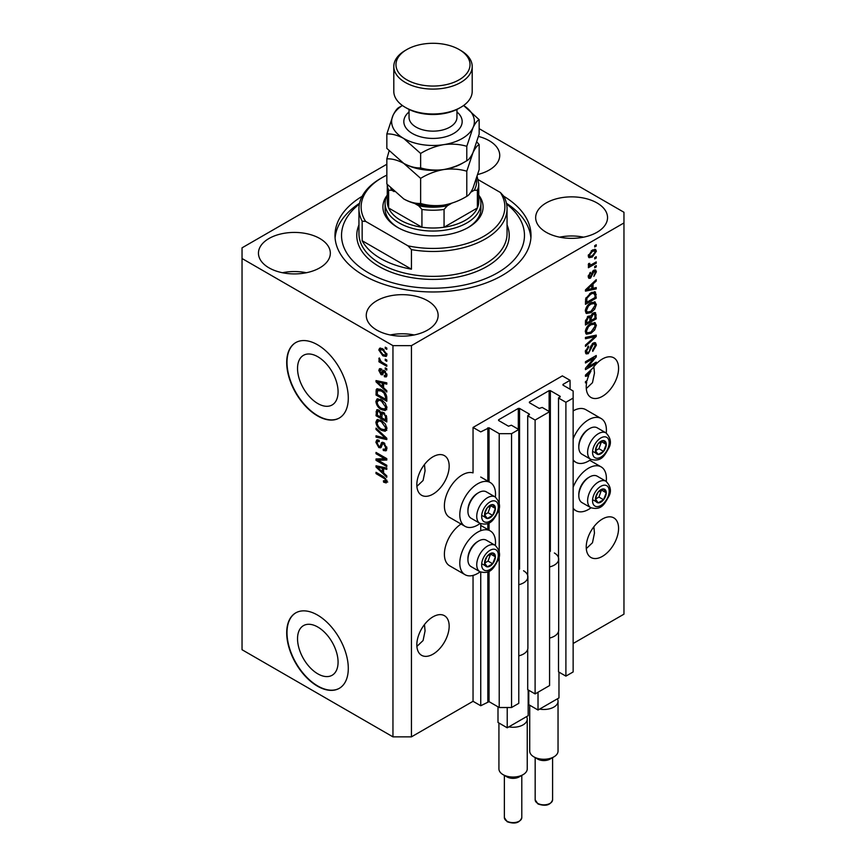 <?xml version="1.0" encoding="UTF-8"?>
<svg xmlns="http://www.w3.org/2000/svg" width="866" height="866" viewBox="0 0 866 866"><rect width="100%" height="100%" fill="white"/><g stroke="black" fill="none" stroke-linecap="round" stroke-linejoin="round"><path stroke-width="1.3" d="M570.066 380.315L562.359 375.876L473.042 427.447L480.738 431.885L489.052 427.793L499.217 433.671L511.546 433.671L518.777 429.493L511.384 425.217L508.461 426.202L498.6 420.508L498.6 419.793L518.312 408.416L519.546 408.416L529.407 414.11L527.708 415.799L535.101 420.064L549.574 411.707L542.192 407.442L539.258 408.416L529.407 402.722L529.407 402.019L549.12 390.631L550.354 390.631L560.205 396.325L558.516 398.014L565.899 402.279L573.14 398.1L573.14 390.988L562.976 385.121L562.976 384.407L570.066 380.315L570.066 389.213M562.976 384.407L562.976 385.121M558.516 631.498L558.516 671.864L565.899 676.13L573.14 671.951L573.14 398.1M565.899 676.13L565.899 402.279M558.516 560.367L558.516 398.014M529.407 402.019L529.407 402.722M527.708 649.273L527.708 689.65L535.101 693.915L549.574 685.558L549.574 411.707M535.101 693.915L535.101 420.064M527.708 578.142L527.708 415.799M498.6 419.793L498.6 420.508M386.842 164.237L242.036 247.838L242.036 649.727L392.958 736.858L411.437 736.858L473.042 701.298L480.738 705.747L489.052 701.655L499.217 707.522L511.546 707.522L518.777 703.344L518.777 429.493M511.546 707.522L511.546 433.671M499.217 707.522L499.217 555.42M499.217 552.064L499.217 507.043M499.217 503.698L499.217 433.671M480.738 705.747L480.738 572.123M480.738 530.717L480.738 523.757M473.042 701.298L473.042 575.403M480.11 523.454A25.266 14.581 -60 0 1 477.664 525.067A25.266 14.581 -60 0 1 465.031 526.322L449.627 517.424A25.266 14.581 -60 0 1 445.752 497.181A25.266 14.581 -60 0 1 462.26 474.925A25.266 14.581 -60 0 1 473.042 472.879L473.042 427.447M297.536 638.74A28.665 16.551 -120 0 0 310.05 667.578A28.665 16.551 -120 0 0 332.133 675.263A28.665 16.551 -120 0 0 338.076 662.144A28.665 16.551 -120 0 0 325.562 633.295A28.665 16.551 -120 0 0 303.479 625.62A28.665 16.551 -120 0 0 297.536 638.74M297.536 368.44A28.665 16.551 -120 0 0 310.05 397.288A28.665 16.551 -120 0 0 332.133 404.963A28.665 16.551 -120 0 0 338.076 391.843A28.665 16.551 -120 0 0 325.562 362.995A28.665 16.551 -120 0 0 303.479 355.32A28.665 16.551 -120 0 0 297.536 368.44M286.7 362.54A43.56 25.146 -120 0 0 305.709 406.37A43.56 25.146 -120 0 0 339.277 418.04A43.56 25.146 -120 0 0 348.294 398.1A43.56 25.146 -120 0 0 329.286 354.27A43.56 25.146 -120 0 0 295.717 342.6A43.56 25.146 -120 0 0 286.7 362.54M295.869 342.503A43.56 25.146 -120 0 0 287.003 362.356A43.56 25.146 -120 0 0 305.915 406.089A43.56 25.146 -120 0 0 339.429 417.953M286.7 632.83A43.56 25.146 -120 0 0 305.709 676.671A43.56 25.146 -120 0 0 339.277 688.34A43.56 25.146 -120 0 0 348.294 668.4A43.56 25.146 -120 0 0 329.286 624.559A43.56 25.146 -120 0 0 295.717 612.89A43.56 25.146 -120 0 0 286.7 632.83M295.869 612.803A43.56 25.146 -120 0 0 287.003 632.656A43.56 25.146 -120 0 0 305.915 676.389A43.56 25.146 -120 0 0 339.429 688.253M416.892 646.437L423.084 640.526L425.065 630.924L424.47 624.57M416.827 644.834A22.873 13.207 120 0 0 421.569 655.302A22.873 13.207 120 0 0 439.192 649.175A22.873 13.207 120 0 0 449.173 626.161A22.873 13.207 120 0 0 444.431 615.694A22.873 13.207 120 0 0 426.808 621.82A22.873 13.207 120 0 0 416.827 644.834M586.293 548.633L592.485 542.722L594.466 533.12L593.87 526.766M586.228 547.031A22.873 13.207 120 0 0 590.969 557.498A22.873 13.207 120 0 0 608.592 551.371A22.873 13.207 120 0 0 618.573 528.357A22.873 13.207 120 0 0 613.832 517.89A22.873 13.207 120 0 0 596.219 524.017A22.873 13.207 120 0 0 586.228 547.031M416.892 486.389L423.084 480.478L425.065 470.877L424.47 464.522M416.827 484.787A22.873 13.207 120 0 0 421.569 495.255A22.873 13.207 120 0 0 439.192 489.138A22.873 13.207 120 0 0 449.173 466.125A22.873 13.207 120 0 0 444.431 455.646A22.873 13.207 120 0 0 426.808 461.773A22.873 13.207 120 0 0 416.827 484.787M586.293 388.585L592.485 382.675L594.466 373.073L593.87 366.719M586.228 386.983A22.873 13.207 120 0 0 590.969 397.462A22.873 13.207 120 0 0 608.592 391.335A22.873 13.207 120 0 0 618.573 368.321A22.873 13.207 120 0 0 613.832 357.842A22.873 13.207 120 0 0 592.874 368.072L585.459 375.086L585.459 376.342L588.696 375.671A22.873 13.207 120 0 0 587.04 380.704L585.459 381.614L585.459 382.902L586.715 382.187A22.873 13.207 120 0 0 586.228 386.983M477.815 174.477A35.939 20.752 0 0 0 499.736 155.371A35.939 20.752 0 0 0 489.214 140.703A35.939 20.752 0 0 0 478.519 136.438M319.814 238.507A35.939 20.752 0 0 0 280.649 234.004A35.939 20.752 0 0 0 258.458 253.175A35.939 20.752 0 0 0 268.99 267.843A35.939 20.752 0 0 0 308.155 272.335A35.939 20.752 0 0 0 330.336 253.175A35.939 20.752 0 0 0 319.814 238.507M306.38 272.736A35.939 20.752 0 0 0 282.424 272.736M427.609 300.74A35.939 20.752 0 0 0 388.444 296.248A35.939 20.752 0 0 0 366.264 315.408A35.939 20.752 0 0 0 376.786 330.087A35.939 20.752 0 0 0 415.951 334.579A35.939 20.752 0 0 0 438.131 315.408A35.939 20.752 0 0 0 427.609 300.74M414.175 334.969A35.939 20.752 0 0 0 390.22 334.969M597.01 202.936A35.939 20.752 0 0 0 557.845 198.444A35.939 20.752 0 0 0 535.664 217.604A35.939 20.752 0 0 0 546.186 232.283A35.939 20.752 0 0 0 585.351 236.775A35.939 20.752 0 0 0 607.542 217.604A35.939 20.752 0 0 0 597.01 202.936M583.576 237.165A35.939 20.752 0 0 0 559.62 237.165M495.352 545.428A25.266 14.581 120 0 0 490.297 530.934A25.266 14.581 120 0 0 477.664 532.179A25.266 14.581 120 0 0 461.156 554.446A25.266 14.581 120 0 0 465.031 574.688A25.266 14.581 120 0 0 477.664 573.444A25.266 14.581 120 0 0 480.11 571.831M465.031 526.322A25.266 14.581 -60 0 1 461.156 506.08A25.266 14.581 -60 0 1 477.664 483.813A25.266 14.581 -60 0 1 490.297 482.557A25.266 14.581 -60 0 1 495.352 497.062M573.14 487.233A25.266 14.581 -60 0 1 588.544 468.17A25.266 14.581 -60 0 1 601.177 466.915A25.266 14.581 -60 0 1 606.232 481.409M590.991 507.812A25.266 14.581 -60 0 1 588.544 509.425A25.266 14.581 -60 0 1 575.912 510.669A25.266 14.581 -60 0 1 573.14 508.136M606.232 433.043A25.266 14.581 120 0 0 601.177 418.549A25.266 14.581 120 0 0 588.544 419.793A25.266 14.581 120 0 0 573.14 438.856M573.14 459.77A25.266 14.581 120 0 0 575.912 462.303A25.266 14.581 120 0 0 588.544 461.048A25.266 14.581 120 0 0 590.991 459.445M362.14 196.301A98.01 56.582 0 0 0 334.99 235.39A98.01 56.582 0 0 0 363.698 275.399A98.01 56.582 0 0 0 470.509 287.664A98.01 56.582 0 0 0 531.01 235.39A98.01 56.582 0 0 0 503.86 196.301M587.657 367.087L596.241 362.129L596.241 363.428L585.459 369.652L585.459 368.277L594.054 358.059L585.459 363.016L585.459 361.728L596.241 355.504L596.241 356.889L587.657 367.087L586.856 366.621M593.242 343.012L595.494 342.752L596.382 345.123L592.745 351.38L592.604 350.167L595.126 345.729L594.541 344.127L593.275 344.289L588.274 353.642L586.174 353.902L585.319 351.726L588.544 346.043L588.685 347.255L586.585 350.957L587.116 352.473L588.306 352.332L589.4 351.293L590.666 346.411L593.242 343.012M585.459 337.426L596.241 335.12L596.241 336.463L585.459 346.411L585.459 345.079L594.985 336.593L585.459 338.768L585.459 337.426M594.736 322.563L596.382 325.27L594.693 329.924L590.991 333.313L586.466 334.179L585.319 331.656C585.881 327.954 587.733 325.248 590.861 323.527L595.278 322.791M594.736 301.866L596.382 304.583L594.693 309.227L590.991 312.626L586.466 313.481L585.319 310.959C585.881 307.257 587.733 304.551 590.861 302.84L595.278 302.093M593.026 288.324L596.241 287.555L596.241 288.898L585.459 291.149L585.459 289.883L596.241 279.686L596.241 281.028L593.026 283.972L593.026 288.324L591.759 287.599M594.704 245.652L596.241 244.764L596.241 246.063L594.704 246.951L594.704 245.652M411.437 736.858L411.437 345.642L623.964 222.941L623.964 212.278L479.158 128.666M573.14 643.503L623.964 614.167L623.964 222.941M601.177 418.549L585.773 409.65A25.266 14.581 120 0 0 573.14 410.906M461.058 524.027A25.266 14.581 120 0 0 445.535 546.327A25.266 14.581 120 0 0 449.627 565.801L465.031 574.688M592.247 250.144L595.592 249.44L596.382 251.237L592.322 257.05L589.053 257.711L588.263 255.925L592.247 250.144M594.704 257.613L596.241 256.726L596.241 258.025L594.704 258.912L594.704 257.613M592.182 264.249L596.241 261.9L596.241 263.199L588.404 267.724L588.404 266.425L589.649 265.71L588.263 264.985L588.685 263.524L589.8 263.361L589.659 264.314L590.58 264.942L592.182 264.249M588.566 265.613L588.263 264.985M588.599 263.697L590.58 264.942M594.704 266.512L596.241 265.624L596.241 266.912L594.704 267.8L594.704 266.512M593.849 270.235L595.667 269.986L596.382 271.827L593.86 276.373L595.267 272.389L594.044 271.415L590.493 278.148L588.934 278.354L588.263 276.568L590.504 272.325L589.378 275.886L590.341 276.947L593.849 270.235M593.329 270.43L594.877 271.318L593.037 270.831M588.198 276.124L590.341 276.947M590.796 292.86L595.343 291.907L596.241 298.11L585.459 304.334L585.665 298.738L590.796 292.86M593.08 313.037L595.494 312.658L596.241 318.807L585.459 325.031L585.459 321.167L588.176 316.187L590.428 316.274L593.08 313.037M378.215 460.311L386.799 465.269L386.799 466.568L376.017 460.344L376.017 458.958L384.612 458.677L376.017 453.708L376.017 452.42L386.799 458.644L386.799 460.03L378.215 460.311L379.763 459.424L386.799 459.186M382.696 442.266L381.224 443.121L383.8 442.688L386.94 448.415L385.976 450.84L383.302 450.482L383.162 449.108L384.959 449.324L385.684 447.581L383.833 443.998L382.718 443.847L380.791 447.809L378.832 447.581L375.876 442.255L376.775 439.993L379.102 440.296L379.243 441.671L377.684 441.465L377.143 442.948L378.853 446.293L379.957 446.52L381.841 442.418M376.017 428.118L386.799 438.261L386.799 439.603L376.017 437.103L376.017 435.771L385.543 438.272L376.017 429.46L376.017 428.118M386.94 428.573L385.251 431.268L381.549 430.391C378.345 428.692 376.45 425.953 375.876 422.186L377.024 419.674L381.419 420.454L385.294 423.961L386.94 428.573M386.94 407.886L385.251 410.571L381.549 409.705C378.345 407.994 376.45 405.266 375.876 401.488L377.024 398.977L381.419 399.767L385.294 403.264L386.94 407.886M385.262 359.141L386.799 360.029L386.799 361.328L385.262 360.429L385.262 359.141M382.794 348.825L386.94 354.692L386.139 356.478L382.88 355.829L378.821 350.005L379.622 348.229L382.794 348.825M386.94 481.42L386.182 482.925L383.584 482.167L383.443 480.792L385.684 480.63L384.861 478.876L376.017 473.594L376.017 472.306L383.335 476.527L386.94 481.42M386.929 480.435L385.381 481.323L386.712 480.035M242.036 258.512L392.958 345.642L411.437 345.642M392.958 736.858L392.958 345.642M383.584 387.752L386.799 390.696L386.799 392.038L376.017 381.841L376.017 380.575L386.799 382.826L386.799 384.168L383.584 383.4L383.584 387.752M384.407 370.616L386.94 375.13L386.268 376.894L384.417 376.764L384.277 375.389L385.402 375.487L385.825 374.393L384.601 372.023L383.887 371.904L382.48 374.826L381.051 374.653L378.821 370.496L379.514 368.678L381.062 368.84L381.202 370.215L379.936 371.103L380.899 373.268L382.826 370.334L384.407 370.616M381.202 370.215L379.936 371.103M380.899 373.268L383.086 372.348L383.811 370.334M385.262 367.866L386.799 368.754L386.799 370.053L385.262 369.165L385.262 367.866M382.74 362.692L386.799 365.041L386.799 366.329L378.962 361.804L378.962 360.516L380.206 361.241L378.821 358.903L379.243 357.929L381.137 361.544L382.74 362.692M385.262 347.179L386.799 348.067L386.799 349.355L385.262 348.468L385.262 347.179M381.354 389.7C384.536 391.324 386.355 393.943 386.799 397.581L386.799 401.25L376.017 395.026L376.223 389.657L376.916 388.769L381.354 389.7M382.198 412.01L380.986 412.703L383.638 412.519L386.799 418.116L386.799 421.948L376.017 415.723L376.732 409.78L378.734 410.008L380.986 412.703L381.462 412.162M383.584 472.944L386.799 475.889L386.799 477.231L376.017 467.034L376.017 465.778L386.799 468.019L386.799 469.361L383.584 468.593L383.584 472.944M387.719 482.037L385.121 481.28M384.926 481.388L383.584 482.167M385.738 478.368L384.861 478.876M377.143 472.944L376.017 473.594M377.998 381.365L376.017 381.841M386.799 382.913L385.121 382.512L383.584 383.4M383.855 383.237L383.855 382.209L382.317 383.097L377.143 381.852L382.317 386.593L382.317 383.097M383.584 385.868L382.317 386.593M378.474 381.083L377.143 381.852M386.821 376.125L384.417 376.764M385.955 375.876L385.89 375.205M386.788 373.841L385.825 374.393M385.511 371.492L384.601 372.023M385.175 371.168L383.887 371.904M383.075 373.982L381.051 374.653M382.599 373.766L381.776 373.138M380.38 370.085L378.821 370.496M380.358 369.609L380.477 368.635M382.436 372.38L383.086 372.348L382.436 372.38M386.377 368.515L385.262 369.165M380.077 361.165L378.962 361.804M379.698 358.394L378.821 358.903M386.377 347.829L385.262 348.468M386.745 355.796L384.915 355.212M384.125 355.103L382.88 355.829M380.39 349.658L378.821 350.005M380.358 349.117L380.564 348.013M382.382 348.597L379.936 350.687L382.88 354.53L385.316 355.082L385.825 354.01L382.88 350.167L380.434 349.626M385.316 355.082L386.907 354.162M383.919 349.561L382.88 350.167M386.777 353.469L385.825 354.01M386.377 359.791L385.262 360.429M386.799 399.475L385.955 398.988M377.284 394.301L376.017 395.026M377.554 390.631L377.76 388.769L376.223 389.657M380.261 389.126L377.489 390.642L377.284 394.463L385.543 399.237L385.543 397.007L383.974 393.002L381.332 390.988L377.489 390.642M386.799 398.501L385.543 399.237M382.404 390.371L381.332 390.988M384.818 392.515L383.974 393.002M386.712 396.336L385.543 397.007M386.788 409.683L383.097 408.817M382.772 408.99L381.549 409.705M377.424 400.947L375.876 401.488M377.424 400.601L377.901 398.717M380.488 399.28L377.998 400.363L378.951 400.168L377.143 402.203C377.608 405.115 379.081 407.182 381.57 408.416L384.818 409.001L385.684 407.161L381.386 401.034L378.951 400.168L380.488 399.28M384.818 409.001L386.929 407.561M382.447 400.428L381.386 401.034M386.788 406.522L385.684 407.161M386.799 420.172L385.955 419.685M381.754 417.26L380.921 416.773M377.284 414.998L376.017 415.723M377.554 411.318L377.717 409.629M383.887 412.671L382.252 413.612L381.754 417.748L385.543 419.923L385.402 416.026L383.638 413.818L382.252 413.612M382.036 413.84L381.852 412.205M377.284 415.16L380.499 417.011L380.401 413.396L378.907 411.404L377.695 411.209L377.284 415.16M381.754 416.286L380.499 417.011M379.817 410.885L378.907 411.404M381.938 412.508L380.401 413.396M386.799 419.198L385.543 419.923M384.645 413.244L383.638 413.818M386.333 415.496L385.402 416.026M386.68 416.698L385.543 417.358M386.788 430.38L383.097 429.504M382.772 429.688L381.549 430.391M377.424 421.634L375.876 422.186M377.424 421.287L377.901 419.404M380.488 419.978L377.998 421.06L378.951 420.865L377.143 422.9C377.608 425.801 379.081 427.869 381.57 429.114L384.818 429.698L385.684 427.858L381.386 421.731L378.951 420.865L380.488 419.978M384.818 429.698L386.929 428.248M382.447 421.114L381.386 421.731M386.788 427.209L385.684 427.858M386.799 438.358L385.803 438.12M379.167 436.583L377.554 436.204L376.017 437.103M386.323 437.817L385.543 438.272M376.905 428.951L376.017 429.46M386.604 450.168L384.84 449.595L383.302 450.482M384.959 449.324L386.929 447.993M386.788 446.943L385.684 447.581M384.807 443.435L383.833 443.998M381.397 447.083L380.369 446.683L378.832 447.581M377.424 441.703L375.876 442.255M377.424 441.368L377.695 439.809M382.761 442.234L381.495 445.633L379.957 446.52M378.637 460.073L377.554 459.456L376.017 460.344M377.554 459.456L377.554 458.915M385.727 458.027L384.612 458.677M377.143 453.07L376.017 453.708M377.998 466.558L376.017 467.034M386.799 468.105L385.121 467.705L383.584 468.593M383.855 468.43L383.855 467.402L382.317 468.29L377.143 467.055L382.317 471.786L382.317 468.29M383.584 471.061L382.317 471.786M378.474 466.287L377.143 467.055M595.126 245.414L596.241 246.063M594.65 249.235L594.845 250.339L596.382 251.237M591.077 256.336L592.322 257.05M590.276 256.433L588.458 257.029M588.415 254.756L589.854 256.293L592.322 255.762L595.267 251.844L592.831 249.83M588.295 255.394L589.854 256.293M591.262 250.783L592.322 251.4L589.378 255.308M594.78 250.848L592.322 251.4M595.126 257.375L596.241 258.025M595.126 262.55L596.241 263.199M590.092 264.974L589.237 265.461M588.263 264.909L589.649 265.71M595.126 266.263L596.241 266.912M594.704 269.878L594.845 270.939L596.382 271.827M592.398 271.578L593.34 272.119M589.497 276.871L588.956 277.261L590.493 278.148M588.956 277.261L588.371 277.531M589.703 272.996L590.644 273.537M588.415 275.323L589.378 275.886M594.704 287.923L596.241 288.898M594.704 288.01L591.759 288.627L591.759 285.13L586.585 289.872L591.759 288.627M590.58 288.876L588.144 289.374M586.379 289.742L585.459 289.937M595.364 280.519L596.241 281.028M592.203 283.507L593.026 283.972M591.478 284.189L591.478 284.968M585.903 289.471L586.585 289.872M590.969 284.676L591.759 285.13M594.379 291.658L594.704 293.552L596.241 294.44M594.985 297.384L596.241 298.11M586.304 302.072L585.459 302.559M591.922 292.264L594.336 293.26L592.008 292.232M586.726 302.321L594.985 297.547L594.985 295.328L593.416 293.13L590.774 294.159L586.932 298.25L586.726 302.321L585.459 301.595M585.535 299.452L586.726 300.134M586.011 297.72L586.932 298.25M589.714 293.542L590.774 294.159M593.881 308.761L594.693 309.227M589.8 311.933L590.991 312.626M588.328 312.312L585.806 312.875M594.379 301.801L594.845 303.695L596.382 304.583M585.481 309.584L587.419 312.106L591.013 311.316L595.126 305.319L594.271 303.457L591.792 302.353M585.329 310.656L587.419 312.106M587.538 305.601L588.393 306.099L586.585 310.223M589.768 303.533L590.828 304.15L588.393 306.099M594.271 303.457L590.828 304.15M594.509 312.496L594.704 314.25M594.985 318.082L596.241 318.807M590.785 320.182L589.941 320.669M586.304 322.769L585.459 323.256M589.757 315.884L589.659 317.324M589.941 319.695L591.207 320.42L594.985 318.244L594.845 314.499L592.896 313.146M585.459 322.282L586.726 323.007L589.941 321.156L589.843 317.649L587.949 316.285M587.343 316.804L588.35 317.378L586.726 320.896L586.726 323.007M589.843 317.649L588.35 317.378M592.084 313.741L593.091 314.326L591.207 318.038L591.207 320.42M594.845 314.499L593.091 314.326M593.881 329.448L594.693 329.924M589.8 332.631L590.991 333.313M588.328 333.009L585.806 333.572M594.379 322.488L594.845 324.382L596.382 325.27M585.481 330.282L587.419 332.804L591.013 332.014L595.126 326.017L594.271 324.155L591.792 323.04M585.329 331.353L587.419 332.804M587.538 326.298L588.393 326.785L586.585 330.909M589.768 324.23L590.828 324.837L588.393 326.785M594.271 324.155L590.828 324.837M594.704 335.456L596.241 336.463M594.704 335.575L594.13 336.095M593.47 335.716L594.985 336.593M593.437 335.705L585.459 337.534M594.552 342.557L594.845 344.224L596.382 345.123M594.541 344.127L592.929 343.207M592.29 343.715L593.275 344.289M587.137 352.484L588.274 353.642M586.737 352.743L585.568 353.187M587.678 346.681L588.685 347.255M585.47 350.319L586.585 350.957M585.329 351.369L587.116 352.473M595.126 362.778L596.241 363.428M587.245 366.848L586.12 367.487M592.939 357.409L594.054 358.059M595.039 356.197L596.241 356.889M594.054 356.77L593.318 357.636M587.245 374.837L588.696 375.671M586.379 374.946L585.459 375.13M588.62 374.469L589.27 374.329A22.873 13.207 120 0 1 590.948 371.081L586.585 375.065L588.62 374.469M585.903 374.664L586.585 375.065M590.168 370.626L590.948 371.081M585.589 381.538L586.715 382.187M596.198 495.493A7.621 4.406 120 0 0 595.472 499.022A7.621 4.406 120 0 0 598.168 502.854A7.621 4.406 120 0 0 603.559 499.736A7.621 4.406 120 0 0 606.254 492.797A7.621 4.406 120 0 0 603.559 488.965A7.621 4.406 120 0 0 598.168 492.072A7.621 4.406 120 0 0 596.198 495.493M596.609 495.428L595.472 499.022L598.168 502.854L603.559 499.736L606.254 492.797L603.559 488.965L598.168 492.072L596.609 495.428M578.813 495.623L578.813 494.41A13.769 7.946 -60 0 1 580.112 488.045A13.769 7.946 -60 0 1 588.544 477.556L589.594 476.95A15.242 8.801 120 0 0 580.252 488.565A15.242 8.801 120 0 0 578.813 495.623A15.242 8.801 120 0 0 581.963 502.605L590.774 507.682A15.242 8.801 -60 0 1 589.064 493.652A15.242 8.801 -60 0 1 606.016 481.28L597.215 476.192A15.242 8.801 120 0 0 589.594 476.95M595.494 499.065L598.936 497.073L601.502 489.94M593.546 500.18L598.168 502.854M598.936 497.073L603.559 499.736M601.632 490.124L606.254 492.797M485.317 559.501A7.621 4.406 120 0 0 484.592 563.03A7.621 4.406 120 0 0 487.287 566.873A7.621 4.406 120 0 0 492.678 563.755A7.621 4.406 120 0 0 495.374 556.816A7.621 4.406 120 0 0 492.678 552.973A7.621 4.406 120 0 0 487.287 556.091A7.621 4.406 120 0 0 485.317 559.501M485.729 559.447L484.592 563.03L487.287 566.873L492.678 563.755L495.374 556.816L492.678 552.973L487.287 556.091L485.729 559.447M467.932 559.642L467.932 558.429A13.769 7.946 -60 0 1 469.231 552.053A13.769 7.946 -60 0 1 477.664 541.575L478.703 540.969A15.242 8.801 120 0 0 469.372 552.584A15.242 8.801 120 0 0 467.932 559.642A15.242 8.801 120 0 0 471.082 566.613L479.894 571.701A15.242 8.801 -60 0 1 478.184 557.672A15.242 8.801 -60 0 1 495.135 545.299L486.335 540.211A15.242 8.801 120 0 0 478.703 540.969M484.614 563.073L488.056 561.092L490.621 553.948M482.665 564.199L487.287 566.873M488.056 561.092L492.678 563.755M490.751 554.143L495.374 556.816M485.317 511.135A7.621 4.406 120 0 0 484.592 514.664A7.621 4.406 120 0 0 487.287 518.496A7.621 4.406 120 0 0 492.678 515.389A7.621 4.406 120 0 0 495.374 508.439A7.621 4.406 120 0 0 492.678 504.607A7.621 4.406 120 0 0 487.287 507.725A7.621 4.406 120 0 0 485.317 511.135M485.729 511.07L484.592 514.664L487.287 518.496L492.678 515.389L495.374 508.439L492.678 504.607L487.287 507.725L485.729 511.07M467.932 511.265L467.932 510.063A13.769 7.946 -60 0 1 469.231 503.687A13.769 7.946 -60 0 1 477.664 493.198L478.703 492.602A15.242 8.801 120 0 0 469.372 504.207A15.242 8.801 120 0 0 467.932 511.265A15.242 8.801 120 0 0 471.082 518.247L479.894 523.335A15.242 8.801 -60 0 1 478.184 509.295A15.242 8.801 -60 0 1 495.135 496.932L486.335 491.845A15.242 8.801 120 0 0 478.703 492.602M484.614 514.707L488.056 512.726L490.621 505.582M482.665 515.833L487.287 518.496M488.056 512.726L492.678 515.389M490.751 505.776L495.374 508.439M596.198 447.116A7.621 4.406 120 0 0 595.472 450.645A7.621 4.406 120 0 0 598.168 454.488A7.621 4.406 120 0 0 603.559 451.37A7.621 4.406 120 0 0 606.254 444.42A7.621 4.406 120 0 0 603.559 440.588A7.621 4.406 120 0 0 598.168 443.706A7.621 4.406 120 0 0 596.198 447.116M596.609 447.062L595.472 450.645L598.168 454.488L603.559 451.37L606.254 444.42L603.559 440.588L598.168 443.706L596.609 447.062M578.813 447.257L578.813 446.044A13.769 7.946 -60 0 1 580.112 439.668A13.769 7.946 -60 0 1 588.544 429.19L589.594 428.583A15.242 8.801 120 0 0 580.252 440.199A15.242 8.801 120 0 0 578.813 447.257A15.242 8.801 120 0 0 581.963 454.228L590.774 459.316A15.242 8.801 -60 0 1 589.064 445.276A15.242 8.801 -60 0 1 606.016 432.913L597.215 427.826A15.242 8.801 120 0 0 589.594 428.583M595.494 450.688L598.936 448.707L601.502 441.563M593.546 451.814L598.168 454.488M598.936 448.707L603.559 451.37M601.632 441.757L606.254 444.42M478.746 195.153A50.087 28.924 180 0 1 468.419 227.39A50.087 28.924 180 0 1 397.581 227.39L397.581 227.39A50.087 28.924 180 0 1 387.254 195.153M478.736 195.131A47.911 27.658 180 0 1 480.911 203.38A47.911 27.658 180 0 1 451.338 228.938A47.911 27.658 180 0 1 399.118 222.941A47.911 27.658 180 0 1 385.089 203.38L385.089 208.717A47.911 27.658 0 0 0 398.371 227.834M359.401 204.03A91.471 52.815 0 0 0 368.321 272.736A91.471 52.815 0 0 0 492.667 275.42A91.471 52.815 0 0 0 506.599 204.03M506.448 203.261A98.01 56.582 180 0 1 530.901 238.053M380.639 258.512A74.054 42.748 0 0 0 411.437 269.174L362.161 240.726A74.054 42.748 0 0 0 380.639 258.512M411.437 249.614L407.973 245.836A71.867 41.492 0 0 0 483.823 236.277A71.867 41.492 0 0 0 500.375 192.49L503.839 196.268A74.054 42.748 180 0 1 507.054 208.717A74.054 42.748 180 0 1 411.437 249.614L411.437 269.174M362.161 240.726L362.161 221.166A74.054 42.748 180 0 1 358.946 208.717A74.054 42.748 180 0 1 380.639 178.483L382.177 177.595A71.867 41.492 0 0 0 365.625 221.393L362.161 221.166M500.375 192.49L478.227 179.706M386.842 175.127A71.867 41.492 0 0 0 382.177 177.595M407.973 245.836L365.625 221.393M335.099 238.053A98.01 56.582 180 0 1 359.552 203.261M467.629 227.834A47.911 27.658 0 0 0 480.911 208.717L480.911 203.38M390.826 188.344A43.56 25.146 0 0 0 391.854 190.293L388.618 190.206A45.736 26.402 180 0 1 387.275 184.447L387.264 201.605A45.736 26.402 0 0 0 388.618 207.992A45.736 26.402 0 0 0 400.655 220.278A45.736 26.402 0 0 0 421.937 227.228A45.736 26.402 0 0 0 444.063 227.228A45.736 26.402 0 0 0 477.382 207.992A45.736 26.402 0 0 0 478.736 201.605L478.736 183.819A45.736 26.402 180 0 1 477.382 190.206L474.146 190.293A43.56 25.146 0 0 0 476.322 179.403M388.618 190.206L388.618 207.992L421.937 227.228L421.937 209.442L418.7 205.794A43.56 25.146 0 0 0 447.3 205.794L451.857 203.164M385.089 203.38A47.911 27.658 180 0 1 387.264 195.131M447.3 205.794L444.063 209.442L444.063 227.228L477.382 207.992L477.382 190.206M391.854 190.293L394.117 191.602M414.652 203.456L418.7 205.794M470.79 192.23L474.146 190.293M460.723 107.352L459.186 108.239A37.022 21.379 180 0 1 406.814 108.239L405.277 107.352A39.197 22.635 0 0 0 460.723 107.352A39.197 22.635 0 0 0 472.197 91.352L472.197 66.455A39.197 22.635 180 0 1 448.003 87.369A39.197 22.635 180 0 1 405.277 82.454A39.197 22.635 180 0 1 393.803 66.455A39.197 22.635 180 0 1 405.277 50.455L406.814 49.557A37.022 21.379 0 0 0 406.814 79.791A37.022 21.379 0 0 0 459.175 79.791A37.022 21.379 0 0 0 459.186 49.557L460.723 50.455A39.197 22.635 180 0 1 472.197 66.455M466.785 196.322C459.597 200.696 451.911 203.629 443.706 205.123C435.609 206.173 427.912 205.621 420.638 203.467C415.334 203.683 409.705 202.168 403.74 198.931L386.842 183.96L386.842 158.846C392.146 158.63 397.775 160.134 403.74 163.371L420.638 178.353C427.815 173.969 435.511 171.035 443.706 169.552C451.814 168.502 459.51 169.054 466.785 171.208L466.785 196.322C468.733 195.402 470.801 192.707 472.966 188.225L479.158 169.671L479.158 144.568L476.895 142.024M420.638 178.353L420.638 203.467M466.785 171.208L472.966 152.665C475.142 148.183 477.198 145.477 479.158 144.568M389.105 150.933L386.842 158.846M403.35 163.144A41.384 23.891 0 0 0 403.74 163.371A41.384 23.891 0 0 0 443.706 169.552A41.384 23.891 0 0 0 463.916 162.353M403.74 198.931A41.384 23.891 0 0 0 443.706 205.123M443.706 169.552C435.609 170.613 427.912 170.05 420.638 167.896C415.344 168.112 409.715 166.608 403.74 163.371L386.842 148.389L386.842 133.949C392.136 133.721 397.765 135.237 403.74 138.473A41.384 23.891 0 0 0 443.706 144.654A41.384 23.891 0 0 0 472.966 127.767A41.384 23.891 0 0 0 463.602 105.5L479.158 119.67L479.158 134.111L472.966 152.665C470.801 157.136 468.733 159.842 466.785 160.751C459.597 165.135 451.911 168.069 443.706 169.552M402.398 105.5A41.384 23.891 0 0 0 393.034 115.394A41.384 23.891 0 0 0 403.74 138.473L420.638 153.455C427.815 149.071 435.511 146.148 443.706 144.654C451.814 143.604 459.51 144.157 466.785 146.311L472.966 127.767C475.142 123.286 477.198 120.58 479.158 119.67M402.43 105.522L399.215 107.297C397.288 108.185 395.232 110.88 393.034 115.394L386.842 133.949M466.785 146.311L466.785 160.751M420.638 153.455L420.638 167.896M393.803 66.455L393.803 91.352A39.197 22.635 0 0 0 405.277 107.352L406.814 108.239M460.723 50.455L459.186 49.557A37.022 21.379 0 0 0 406.814 49.557M553.894 756.862L550.04 759.092A8.714 5.034 180 0 1 537.721 759.092L533.867 756.862A14.159 8.173 0 0 0 553.894 756.862A14.159 8.173 0 0 0 558.04 751.093L558.04 701.298A14.159 8.173 180 0 1 539.626 709.092L538.024 710.012L528.79 704.675L528.79 690.267M558.971 672.135L558.971 697.92L557.379 698.84A14.159 8.173 180 0 1 558.04 701.298M554.359 552.984A14.809 8.552 180 0 1 558.689 559.035A14.809 8.552 180 0 1 549.574 566.927M558.689 559.035L558.689 630.167A14.809 8.552 180 0 1 549.574 638.058M538.024 710.012L538.024 692.226M557.379 698.84L539.626 709.092M529.721 705.216L529.721 751.093A14.159 8.173 0 0 0 533.867 756.862L537.721 759.092M523.096 774.648L519.243 776.878A8.714 5.034 180 0 1 506.924 776.878L503.07 774.648A14.159 8.173 0 0 0 523.096 774.648A14.159 8.173 0 0 0 527.242 768.867L527.242 719.083A14.159 8.173 180 0 1 508.818 726.877L507.227 727.797L497.993 722.461L497.993 706.808M528.173 689.921L528.173 715.706L526.582 716.615A14.159 8.173 180 0 1 527.242 719.083M523.551 570.77A14.809 8.552 180 0 1 527.892 576.821A14.809 8.552 180 0 1 518.777 584.712M527.892 576.821L527.892 647.952A14.809 8.552 180 0 1 518.777 655.843M507.227 727.797L507.227 707.522M526.582 716.615L508.818 726.877M498.924 723.002L498.924 768.867A14.159 8.173 0 0 0 503.07 774.648L506.924 776.878M560.205 397.039L560.205 396.325M550.354 551.339L550.354 390.631M549.12 411.437L549.12 390.631M529.407 414.814L529.407 414.11M519.546 569.124L519.546 408.416M518.312 429.222L518.312 408.416M489.052 701.655L489.052 571.235M489.052 530.219L489.052 522.869M489.052 481.853L489.052 427.793M487.829 701.655L487.829 571.841M487.829 529.505L487.829 523.475M487.829 481.139L487.829 427.793M384.482 477.263L383.421 477.87M380.824 381.581L379.362 382.426M383.541 371.157L381.993 372.044M377.479 390.674L376.017 391.519M377.554 410.971L376.017 411.859M381.982 413.872L380.499 414.727M384.677 436.269L383.844 436.745M382.209 444.074L380.672 444.962M380.824 466.774L379.362 467.618M591.814 272.963L592.907 273.591M588.046 287.447L588.804 287.88M594.704 314.087L596.241 314.975M585.524 320.204L586.726 320.896M589.659 317.151L591.207 318.038M591.738 336.138L593.286 337.026M590.287 348.024L591.24 348.576M588.046 372.64L588.804 373.073M593.665 495.265A11.756 6.787 120 0 0 596.706 506.621A11.756 6.787 120 0 0 608.062 496.554A11.756 6.787 120 0 0 605.02 485.187A11.756 6.787 120 0 0 593.665 495.265M482.784 559.284A11.756 6.787 120 0 0 485.826 570.64A11.756 6.787 120 0 0 497.181 560.562A11.756 6.787 120 0 0 494.14 549.206A11.756 6.787 120 0 0 482.784 559.284M482.784 510.908A11.756 6.787 120 0 0 485.826 522.274A11.756 6.787 120 0 0 497.181 512.196A11.756 6.787 120 0 0 494.14 500.84A11.756 6.787 120 0 0 482.784 510.908M593.665 446.899A11.756 6.787 120 0 0 596.706 458.255A11.756 6.787 120 0 0 608.062 448.177A11.756 6.787 120 0 0 605.02 436.821A11.756 6.787 120 0 0 593.665 446.899M358.946 208.717L358.946 233.614A74.054 42.748 0 0 0 380.639 263.838A74.054 42.748 0 0 0 461.34 273.115A74.054 42.748 0 0 0 507.054 233.614L507.054 208.717M507.054 224.944A76.23 44.014 180 0 1 470.379 273.743A76.23 44.014 180 0 1 379.102 266.512A76.23 44.014 180 0 1 358.946 224.944M444.063 209.442A45.736 26.402 180 0 1 421.937 209.442M456.956 111.963A29.184 16.855 180 0 1 451.727 134.501A29.184 16.855 180 0 1 412.368 133.494A29.184 16.855 180 0 1 409.044 111.963M409.044 109.43L409.044 117.311A23.956 13.834 0 0 0 416.059 127.096A23.956 13.834 0 0 0 442.169 130.095A23.956 13.834 0 0 0 456.956 117.311L456.956 109.43M537.721 803.367A8.714 5.034 0 0 0 547.215 804.46A8.714 5.034 0 0 0 552.595 799.816C550.56 805.174 545.688 806.549 537.992 803.973L535.166 799.816A8.714 5.034 0 0 0 537.721 803.367M506.924 821.152A8.714 5.034 0 0 0 516.417 822.245A8.714 5.034 0 0 0 521.797 817.591C519.762 822.949 514.891 824.335 507.195 821.747L504.369 817.591A8.714 5.034 0 0 0 506.924 821.152M480.738 525.413L490.297 530.934M589.746 460.311L601.177 466.915M573.14 460.701L575.912 462.303M573.14 509.078L575.912 510.669M480.738 477.047L490.297 482.557M385.402 375.487L386.94 374.599M380.282 370.139L381.83 369.252M381.43 373.333L382.967 372.445M377.695 411.209L379.232 410.322M382.718 443.847L384.255 442.959M377.684 441.465L379.221 440.577M589.962 264.92L588.425 264.033M590.774 507.682C602.032 510.81 604.836 503.081 608.852 496.391C611.634 491.217 610.692 486.183 606.016 481.28M479.894 571.701C491.152 574.829 493.956 567.1 497.972 560.399C500.754 555.236 499.812 550.202 495.135 545.299M479.894 523.335C491.152 526.452 493.956 518.734 497.972 512.033C500.754 506.87 499.812 501.836 495.135 496.932M590.774 459.316C602.032 462.433 604.836 454.715 608.852 448.014C611.634 442.851 610.692 437.817 606.016 432.913M477.209 176.751L478.736 183.819M552.595 799.816L552.595 757.62M535.166 799.816L535.166 757.62M521.797 817.591L521.797 775.395M504.369 817.591L504.369 775.395"/></g></svg>
